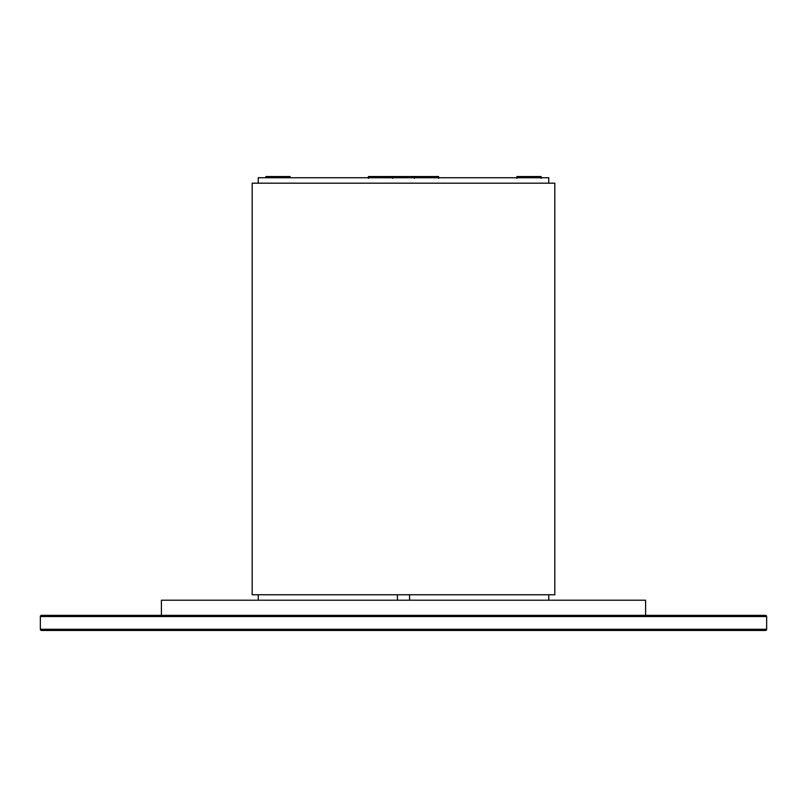 <?xml version="1.0" encoding="UTF-8"?>
<svg xmlns="http://www.w3.org/2000/svg" width="807" height="807" viewBox="0 0 807 807"><rect width="100%" height="100%" fill="white"/><g stroke="black" fill="none" stroke-linecap="round" stroke-linejoin="round"><path stroke-width="1.21" d="M645.6 615.337L645.6 600.206L645.6 615.337L694.323 615.337M717.927 615.337L765.439 615.337A1.21 1.21 0 0 1 766.65 616.548L40.35 616.548L40.35 629.258A1.21 1.21 0 0 0 41.561 630.469A1.21 1.21 0 0 1 40.35 629.258L766.65 629.258L40.35 629.258L40.35 616.548A1.21 1.21 0 0 1 41.561 615.337A1.21 1.21 0 0 0 40.35 616.548L766.65 616.548A1.21 1.21 0 0 0 765.439 615.337L41.561 615.337L765.439 615.337M765.439 630.469L41.561 630.469L765.439 630.469A1.21 1.21 0 0 0 766.65 629.258A1.21 1.21 0 0 1 765.439 630.469M766.65 629.258L766.65 616.548L766.65 629.258M161.4 600.206L161.4 615.337L161.4 600.206L645.6 600.206L161.4 600.206M409.553 594.759L409.553 600.206L409.553 594.759M397.447 594.759L397.447 600.206L397.447 594.759M252.188 594.759L252.188 183.189L252.188 594.759L554.812 594.759L554.812 183.189L252.188 183.189L554.812 183.189L554.812 594.759M258.24 600.206L258.24 594.759L258.24 600.206M548.76 600.206L548.76 594.759L548.76 600.206M548.76 177.742L548.76 183.189L548.76 177.742L258.24 177.742L258.24 183.189L258.24 177.742L548.76 177.742M265.866 176.531L265.866 177.742L265.866 176.531L290.076 176.531L290.076 177.742L290.076 176.531L265.866 176.531M391.617 176.531L415.605 176.531L368.396 176.531L368.396 178.347L368.396 176.531L391.617 176.531L391.617 177.742L391.617 176.531M415.524 176.531L438.584 176.531L436.183 176.531L436.183 177.742L436.183 176.531L414.395 176.531L414.395 178.347M416.15 176.531L416.815 176.531M541.134 178.347L541.134 176.531L536.695 176.531L536.695 177.742L536.695 176.531L516.924 176.531L516.924 178.347M540.902 176.531L516.924 176.531M520.475 176.531L521.362 176.531M438.605 176.531L438.605 178.347M392.606 176.531L392.606 178.347"/></g></svg>
